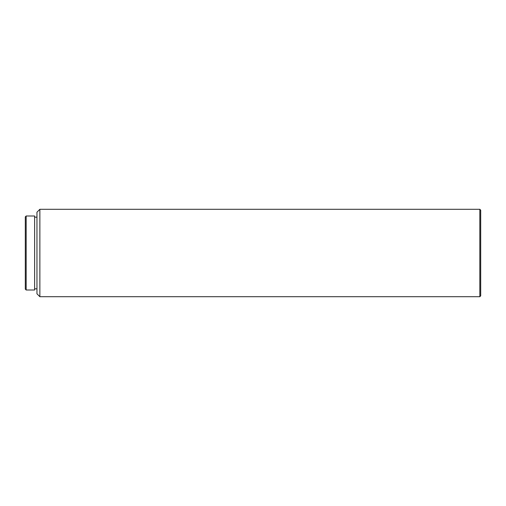 <?xml version="1.0" encoding="UTF-8"?>
<svg xmlns="http://www.w3.org/2000/svg" width="506" height="506" viewBox="0 0 506 506"><rect width="100%" height="100%" fill="white"/><g stroke="black" fill="none" stroke-linecap="round" stroke-linejoin="round"><path stroke-width="0.76" d="M479.827 296.706L479.827 209.294L39.866 209.294L39.866 296.706L479.827 296.706L480.7 295.833L480.7 210.167L479.827 209.294M39.866 209.294L36.957 212.21L36.957 293.79L39.866 296.706M26.173 215.999L26.173 290.001L34.623 290.001L34.623 215.999L26.173 215.999L25.3 216.872L25.3 289.128L26.173 290.001M34.623 217.163L36.957 217.163M34.623 288.837L36.957 288.837"/></g></svg>
